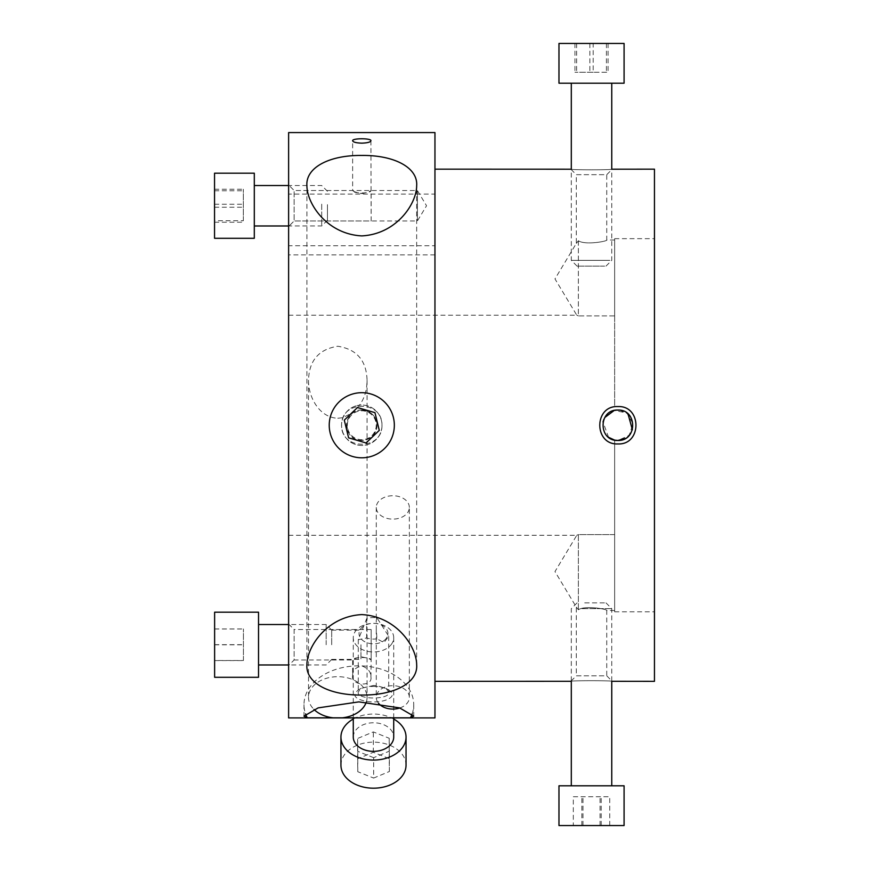 <?xml version="1.0" encoding="UTF-8"?>
<svg xmlns="http://www.w3.org/2000/svg" width="869" height="869" viewBox="0 0 869 869"><rect width="100%" height="100%" fill="white"/><g stroke="black" fill="none" stroke-linecap="round" stroke-linejoin="round"><path stroke-width="0.65" stroke-dasharray="4.34 3.26" d="M614.655 443.614L614.655 534.609L614.655 443.614C594.537 441.202 594.537 409.299 614.655 406.888L614.655 238.671L614.655 406.888C594.537 409.266 594.526 441.235 614.655 443.614M614.655 534.609L614.655 610.505L614.655 534.609L578.363 534.609L578.363 609.756C575.691 606.269 575.691 606.269 578.363 609.756C575.691 606.269 575.691 606.269 578.363 609.756C584.989 605.128 607.648 609.212 606.747 610.505C607.648 609.212 584.989 605.128 578.363 609.756C584.989 605.128 607.648 609.212 606.747 610.505C607.648 609.212 584.989 605.128 578.363 609.756L578.363 534.609C576.277 535.51 576.277 535.51 578.363 534.609C576.277 535.51 576.277 535.51 578.363 534.609L614.655 534.609M614.655 440.127L614.655 611.83L614.655 440.127C599.121 438.041 599.121 412.46 614.655 410.374L615.904 410.157M614.655 315.892L614.655 239.996L614.655 315.892L578.363 315.892L578.363 240.746C584.989 245.362 607.648 241.289 606.747 239.996C607.648 241.289 584.989 245.362 578.363 240.746C584.989 245.362 607.648 241.289 606.747 239.996C607.648 241.289 584.989 245.362 578.363 240.746L578.363 315.892L614.655 315.892M614.655 238.671L654.455 238.671L654.455 611.83L654.455 238.671M619.543 410.125L628.026 413.916M632.393 429.797L630.394 433.892M627.994 436.618L625.474 438.432M617.881 440.474C637.574 441.17 637.574 409.332 617.87 410.027C598.154 409.321 598.154 441.18 617.881 440.474L629.178 435.434L633.001 423.648L626.788 412.927L614.177 410.483M570.792 169.162C569.901 170.02 613.156 170.02 612.265 169.162C613.156 170.02 569.901 170.02 570.792 169.162L576.31 174.68L606.747 174.68L612.265 169.162M614.655 239.996L606.747 239.996L606.747 174.68L576.31 174.68L576.31 243.407L554.976 278.916L576.777 315.208L288.617 315.208L288.617 535.293L288.617 315.208M578.363 240.746C575.691 244.232 575.691 244.232 578.363 240.746C575.691 244.232 575.691 244.232 578.363 240.746M578.363 315.892C576.277 314.991 576.277 314.991 578.363 315.892C576.277 314.991 576.277 314.991 578.363 315.892M570.792 681.339C569.901 680.481 613.156 680.481 612.265 681.339C613.156 680.481 569.901 680.481 570.792 681.339L576.31 675.821L606.747 675.821L612.265 681.339M614.655 610.505L606.747 610.505L606.747 675.821L576.31 675.821L576.31 607.094L554.976 571.585L576.777 535.293L288.617 535.293M373.496 685.5L360.95 688.4L358.278 692.061C355.975 699.958 390.996 699.969 388.715 692.061L386.032 688.4L376.972 685.684L373.496 685.5M373.496 686.401C379.742 686.532 384.695 687.672 388.345 689.801C399.946 696.047 384.424 704.162 366.305 701.381C354.356 698.882 351.815 695.004 358.68 689.78C362.308 687.661 367.25 686.543 373.496 686.401M288.617 717.913L288.617 245.731L434.956 245.731L434.956 194.102L288.617 194.102L288.617 132.577M434.956 194.102L434.956 132.577M434.956 717.913L434.956 245.731M381.947 425.245C382.86 450.511 340.702 450.511 341.615 425.245C340.702 399.99 382.86 399.99 381.947 425.245M337.78 418.25L342.397 417.739C358.658 410.972 366.881 398.48 367.055 380.253C366.501 360.57 356.746 349.24 337.78 346.253C318.825 349.24 309.071 360.57 308.517 380.253C308.289 397.079 319.357 417.674 337.78 418.25M376.972 638.802A15.218 10.765 180 0 1 366.664 637.944L358.267 639.736L366.664 618.706A15.218 10.765 180 0 1 376.972 617.848L388.715 636.282L383.957 642.625L376.972 638.802L376.277 629.71L376.277 620.194L376.972 617.848M412.145 713.884A54.877 38.801 180 0 0 413.731 704.629A54.877 38.801 180 0 0 358.854 665.828A54.877 38.801 180 0 0 303.987 704.629A54.877 38.801 180 0 0 305.562 713.884M352.64 675.604C352.51 670.097 355.812 666.947 362.525 666.165C368.228 668.511 371.03 672.117 370.933 677.005C372.823 687.498 350.381 685.478 352.64 675.604L352.64 659.973C352.097 656.725 371.465 656.725 370.933 659.973C370.379 659.039 367.337 658.018 361.786 656.921C356.236 658.018 353.183 659.039 352.64 659.973L294.135 659.973L294.135 629.525L288.617 624.007L288.617 665.491L288.617 624.007M366.294 702.076A29.264 20.693 180 0 0 367.055 697.383A29.264 20.693 180 0 0 337.78 676.69A29.264 20.693 180 0 0 308.517 697.383A29.264 20.693 180 0 0 313.959 709.408M399.827 707.974A16.533 11.688 180 0 0 409.342 697.383A16.533 11.688 180 0 0 392.81 685.695A16.533 11.688 180 0 0 376.277 697.383A16.533 11.688 180 0 0 378.439 703.173M366.664 618.706L366.664 637.944M409.342 507.431A16.533 11.688 180 0 0 392.81 495.732A16.533 11.688 180 0 0 376.277 507.431A16.533 11.688 180 0 0 392.81 519.119A16.533 11.688 180 0 0 409.342 507.431L409.342 697.383M361.786 193.581C367.337 192.473 370.379 191.462 370.933 190.528C371.465 193.765 352.097 193.765 352.64 190.528C353.183 191.462 356.236 192.473 361.786 193.581M370.933 140.778L371.15 220.965L294.135 220.965L288.617 226.494L294.135 220.965L417.392 220.965L426.538 205.747L417.392 190.528L417.392 220.965L417.392 190.528L294.135 190.528L294.135 220.965L294.135 190.528L288.617 185.01L288.617 226.494L288.617 185.01L288.617 226.494L288.617 185.01L294.135 190.528L294.135 220.965L294.135 190.528L352.64 190.528L352.64 140.778M371.15 220.965L371.15 190.528M371.15 629.525L371.15 659.973L371.15 629.525L294.135 629.525L294.135 659.973L288.617 665.491M288.617 194.102L288.617 245.731M434.956 244.167L434.956 681.339L434.956 244.167M654.455 681.339L654.455 169.162M617.881 443.929C593.766 445.069 593.766 405.421 617.87 406.573C641.963 405.432 641.963 445.069 617.881 443.929M608.572 437.303L602.999 422.008M603.901 419.227L604.737 417.554M361.786 410.027C371.03 410.928 376.103 416.001 377.005 425.245C376.103 434.5 371.03 439.573 361.786 440.474C342.147 441.409 342.147 409.093 361.786 410.027M377.005 425.245A15.218 15.218 0 0 0 354.172 412.069A15.218 15.218 0 0 0 354.172 438.432A15.218 15.218 0 0 0 377.005 425.245M593.19 72.257L574.974 72.257L608.083 72.257L593.19 72.257L593.19 43.45L608.083 43.45L574.974 43.45L593.19 43.45M576.636 43.45L576.636 72.257M574.974 43.45L574.974 72.257M589.866 43.45L589.866 72.257M606.421 43.45L606.421 72.257M608.083 43.45L608.083 72.257M604.639 266.12L577.07 266.12L604.639 266.12M609.864 260.363L571.302 260.363L609.864 260.363M609.864 83.207L571.302 83.207L609.864 83.207M624.083 83.207L558.973 83.207M624.083 43.45L558.973 43.45M573.312 796.743L609.745 796.743L573.312 796.743L573.312 825.55L609.745 825.55L573.312 825.55M581.85 825.55L581.85 796.743M600.066 825.55L600.066 796.743M609.745 825.55L609.745 796.743M601.207 825.55L601.207 796.743M582.99 825.55L582.99 796.743M584.718 602.88L605.986 602.88L584.718 602.88M582.002 608.637L611.754 608.637L582.002 608.637M582.002 785.793L611.754 785.793L582.002 785.793M558.973 785.793L624.083 785.793M558.973 825.55L624.083 825.55M243.353 220.737L243.353 189.268L243.353 220.737L214.545 220.737L214.545 189.268L214.545 220.737M214.545 222.225L243.353 222.225M214.545 207.235L243.353 207.235M214.545 190.756L243.353 190.756M214.545 189.268L243.353 189.268M214.545 204.258L243.353 204.258M327.461 204.617L327.461 220.205L327.461 204.617M321.704 204.161L321.704 225.973L321.704 204.161M254.302 204.161L254.302 225.973L254.302 204.161M254.302 173.203L254.302 238.302M214.545 173.203L214.545 238.302M373.648 757.692L357.778 751.337L357.626 738.454L373.333 731.915L389.203 738.27L389.355 751.153L373.648 757.692L373.648 778.059L389.355 771.52L389.203 758.637L373.333 752.282L357.626 758.822L357.778 771.715L373.648 778.059M357.778 771.715L357.778 751.337M357.626 758.822L357.626 738.454M373.333 752.282L373.333 731.915M389.203 758.637L389.203 738.27M389.355 771.52L389.355 751.153M386.053 638.661A14.458 10.222 180 0 1 368.597 643.212A14.458 10.222 180 0 1 359.245 631.828A14.458 10.222 180 0 1 373.485 623.366A14.458 10.222 180 0 1 386.053 638.661M391.061 644.744A20.226 14.295 0 0 0 393.711 637.661A20.226 14.295 0 0 0 373.485 623.366A20.226 14.295 0 0 0 353.27 637.661A20.226 14.295 0 0 0 368.304 651.489A20.226 14.295 0 0 0 391.061 644.744M353.27 737.064A20.226 14.295 180 0 1 373.496 722.769A20.226 14.295 180 0 1 393.711 737.064M353.27 719.032A32.555 23.018 180 0 1 393.711 719.032M340.941 765.176A32.555 23.018 180 0 1 373.496 742.159A32.555 23.018 180 0 1 406.04 765.176M344.287 420.14L348.61 437.846L366.099 442.962L379.275 430.361L374.963 412.656L357.463 407.539L344.287 420.14M358.31 411.211A14.458 14.458 0 0 0 351.358 435.271A14.458 14.458 0 0 0 375.68 429.264A14.458 14.458 0 0 0 358.31 411.211M356.931 405.617A20.226 20.226 0 0 1 381.209 430.861A20.226 20.226 0 0 1 347.209 439.269A20.226 20.226 0 0 1 356.931 405.617A20.226 20.226 0 0 0 347.209 439.269A20.226 20.226 0 0 0 381.209 430.861A20.226 20.226 0 0 0 356.931 405.617M353.965 393.646A32.555 32.555 0 0 0 338.323 447.817A32.555 32.555 0 0 0 393.06 434.283A32.555 32.555 0 0 0 353.965 393.646M331.697 644.755L331.697 630.058L331.697 644.755M326.168 644.755L326.168 624.529L326.168 644.755M258.527 612.2L258.527 677.299M360.961 644.755L360.961 659.386L360.961 644.755M243.429 660.505L243.429 628.939L243.429 660.505L214.621 660.505L214.621 628.939L214.621 660.505M214.621 660.57L243.429 660.57M214.621 644.809L243.429 644.809M214.621 628.993L243.429 628.993M214.621 628.939L243.429 628.939M214.621 644.689L243.429 644.689M214.621 612.2L214.621 677.299M614.655 611.83L654.455 611.83M360.95 688.4L358.68 689.78M386.032 688.4L388.345 689.801M358.267 639.736L358.267 692.061M388.715 636.282L388.715 692.061M303.987 704.629L303.987 716.143M413.731 704.629L413.731 716.143M376.277 507.431L376.277 620.194M376.277 629.71L376.277 697.383M308.517 380.264L308.517 697.383M367.055 380.264L367.055 622.573M367.055 627.342L367.055 697.383M370.933 677.005L371.15 659.973M434.956 254.889L288.617 254.889M416.664 664.698L416.664 185.803M306.909 664.698L306.909 185.803M605.986 266.12L611.754 260.363L611.754 169.205M577.07 266.12L571.302 260.363L571.302 169.205M577.07 602.88L571.302 608.637L571.302 681.296M605.986 602.88L611.754 608.637L611.754 681.296M327.461 191.289L321.704 185.531L288.617 185.531M327.461 220.205L321.704 225.973L288.617 225.973M393.711 717.913L393.711 637.661M353.27 717.913L353.27 637.661M331.697 630.058L326.168 624.529L288.617 624.529M331.697 659.441L326.168 664.97L288.617 664.97M331.697 659.386L360.961 659.386M331.697 630.123L360.961 630.123"/><path stroke-width="1.3" d="M615.904 410.157L619.543 410.125M628.026 413.916L632.393 429.797M630.394 433.892L627.994 436.618M625.474 438.432L617.87 440.474L614.655 440.127L617.87 440.474C598.176 441.17 598.165 409.332 617.859 410.027C637.574 409.332 637.574 441.17 617.87 440.474M434.956 169.162L571.302 169.205L571.302 83.207M611.754 83.207L611.754 169.205L654.455 169.162L654.455 681.339L611.754 681.296L611.754 785.793M571.302 785.793L571.302 681.296L434.956 681.339M288.617 132.577L288.617 717.913L434.956 717.913L434.956 132.577L288.617 132.577M361.786 235.901C327.037 234.13 306.963 203.77 306.909 185.803C305.464 167.63 329.232 155.073 361.786 155.442C394.33 155.073 418.098 167.63 416.664 185.803C416.599 203.77 396.536 234.13 361.786 235.901M361.786 614.6C396.536 616.371 416.599 646.732 416.664 664.698C418.098 682.871 394.33 695.428 361.786 695.048C329.232 695.428 305.464 682.871 306.909 664.698C306.963 646.732 327.037 616.371 361.786 614.6M361.786 143.146C356.171 142.95 353.129 142.158 352.64 140.778C351.945 138.106 371.617 138.106 370.933 140.778C370.444 142.158 367.391 142.95 361.786 143.146M333.175 717.827L307.257 717.827L303.987 716.143L318.141 707.887L358.854 701.88L399.577 707.887L413.731 716.143L410.461 717.827L333.175 717.827A29.264 20.693 180 0 1 313.959 709.408M410.461 717.827A54.877 38.801 180 0 0 412.145 713.884M305.562 713.884A54.877 38.801 180 0 0 307.257 717.827M342.397 717.827A29.264 20.693 180 0 0 366.294 702.076M378.439 703.173A16.533 11.688 180 0 0 399.827 707.974M617.87 443.929C641.963 445.058 641.974 405.432 617.859 406.573C593.766 405.432 593.788 445.058 617.87 443.929M614.655 440.127L608.572 437.303M602.999 422.008L603.901 419.227M604.737 417.554L614.177 410.483M558.973 83.207L624.083 83.207L624.083 43.45L558.973 43.45L558.973 83.207M576.19 785.793L558.973 785.793L558.973 825.55L624.083 825.55L624.083 785.793L576.19 785.793M254.302 238.302L254.302 173.203L214.545 173.203L214.545 238.302L254.302 238.302M393.711 717.913L393.711 737.064A20.226 14.295 180 0 1 391.061 744.146A20.226 14.295 180 0 1 368.304 750.881A20.226 14.295 180 0 1 353.27 737.064L353.27 717.913M393.711 719.032A32.555 23.018 180 0 1 406.04 737.064A32.555 23.018 180 0 1 401.76 748.47A32.555 23.018 180 0 1 365.143 759.31A32.555 23.018 180 0 1 340.941 737.064A32.555 23.018 180 0 1 353.27 719.032M406.04 737.064L406.04 765.176A32.555 23.018 180 0 1 401.76 776.582A32.555 23.018 180 0 1 365.143 787.423A32.555 23.018 180 0 1 340.941 765.176L340.941 737.064M348.61 437.846L344.287 420.14L357.463 407.539L374.963 412.656L379.275 430.361L366.099 442.962L348.61 437.846M353.965 393.646A32.555 32.555 0 0 0 338.323 447.817A32.555 32.555 0 0 0 393.06 434.283A32.555 32.555 0 0 0 353.965 393.646M258.527 677.299L258.527 612.2L214.621 612.2L214.621 677.299L258.527 677.299M254.302 225.973L288.617 225.973M254.302 185.531L288.617 185.531M258.527 664.97L288.617 664.97M258.527 624.529L288.617 624.529"/></g></svg>
